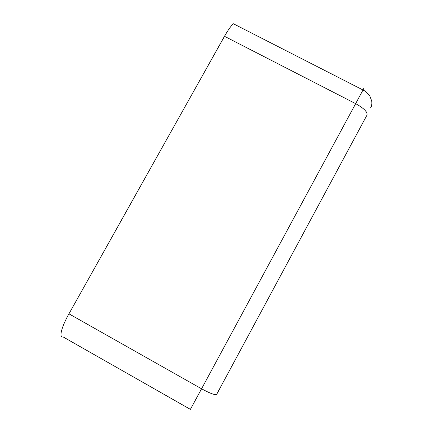 <?xml version="1.0" encoding="UTF-8"?>
<svg xmlns="http://www.w3.org/2000/svg" width="433" height="433" viewBox="0 0 433 433"><rect width="100%" height="100%" fill="white"/><g stroke="black" fill="none" stroke-linecap="round" stroke-linejoin="round"><path stroke-width="0.65" d="M224.489 36.302C227.763 30.505 230.697 26.305 233.29 23.707L363.011 89.999L355.65 103.649C364.034 108.337 367.801 112.179 366.957 115.173L216.727 394.263C215.353 395.345 210.303 393.527 201.572 388.802L190.379 409.358L63.169 336.955C58.709 338.368 61.286 327.353 68.955 313.822L224.489 36.302L355.65 103.649L201.572 388.802L68.955 313.822M362.951 89.972L363.85 88.332L363.011 89.999C365.111 91.157 366.064 91.39 369.75 95.893L371.709 101.003L371.877 103.184C371.46 106.919 371.417 106.648 370.545 107.822"/></g></svg>
